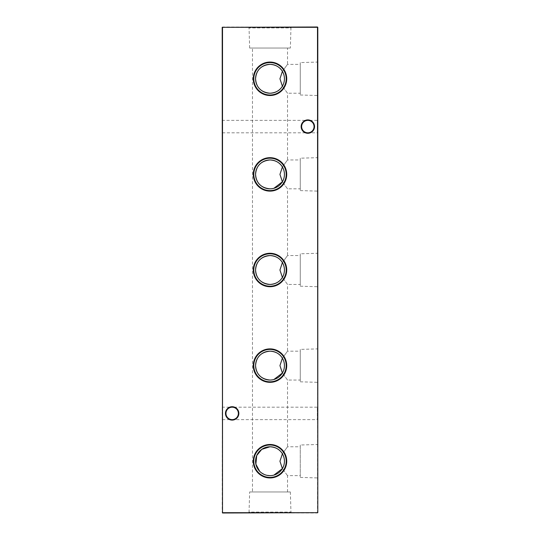 <?xml version="1.0" encoding="UTF-8"?>
<svg xmlns="http://www.w3.org/2000/svg" width="540" height="540" viewBox="0 0 540 540"><rect width="100%" height="100%" fill="white"/><g stroke="black" fill="none" stroke-linecap="round" stroke-linejoin="round"><path stroke-width="0.41" stroke-dasharray="2.7 2.03" d="M259.686 471.312L261.752 473.06M264.209 474.437L266.99 475.335M222.197 420.1L222.197 406.714L222.197 420.1L222.676 419.627L222.676 407.194L222.676 419.627L317.324 419.627L317.324 407.194L317.804 406.714L317.804 420.1L317.804 406.714M222.197 406.714L222.676 407.194L232.153 407.194A6.217 6.217 0 0 1 238.37 413.411C237.978 409.664 235.906 407.592 232.153 407.194C228.407 407.592 226.334 409.664 225.943 413.411C226.334 409.664 228.407 407.592 232.153 407.194C235.906 407.592 237.978 409.664 238.37 413.411C237.978 417.157 235.906 419.229 232.153 419.627A6.217 6.217 0 0 1 225.943 413.411A6.217 6.217 0 0 1 232.153 407.194L317.324 407.194L317.324 419.627L317.804 420.1M222.197 133.286L222.197 119.9L222.197 133.286L222.676 132.806L222.676 120.373L222.676 132.806L317.324 132.806L317.324 120.373L317.804 119.9L317.804 133.286L317.804 119.9M222.197 119.9L222.676 120.373L307.847 120.373A6.217 6.217 0 0 1 314.057 126.59C313.666 122.843 311.594 120.771 307.847 120.373C304.094 120.771 302.022 122.843 301.631 126.59C302.022 122.843 304.094 120.771 307.847 120.373C311.594 120.771 313.666 122.843 314.057 126.59C313.666 130.336 311.594 132.408 307.847 132.806A6.217 6.217 0 0 1 301.631 126.59A6.217 6.217 0 0 1 307.847 120.373L317.324 120.373L317.324 132.806L317.804 133.286M307.847 119.9A6.689 6.689 0 0 0 301.151 126.59A6.689 6.689 0 0 0 307.847 133.286A6.689 6.689 0 0 0 314.537 126.59A6.689 6.689 0 0 0 307.847 119.9M232.153 406.714A6.689 6.689 0 0 0 225.464 413.411A6.689 6.689 0 0 0 232.153 420.1A6.689 6.689 0 0 0 238.849 413.411A6.689 6.689 0 0 0 232.153 406.714M232.153 419.627C228.407 419.229 226.334 417.157 225.943 413.411C226.334 417.157 228.407 419.229 232.153 419.627C235.906 419.229 237.978 417.157 238.37 413.411A6.217 6.217 0 0 1 232.153 419.627M307.847 132.806C304.094 132.408 302.022 130.336 301.631 126.59C302.022 130.336 304.094 132.408 307.847 132.806C311.594 132.408 313.666 130.336 314.057 126.59A6.217 6.217 0 0 1 307.847 132.806M300.274 445.007L300.274 477.414L300.274 445.007L317.804 444.488L317.804 477.94L317.804 444.488M300.274 477.414L317.804 477.94M252.47 491.967L287.53 491.967L252.47 491.967L252.47 48.033L287.53 48.033L287.53 64.348L282.393 71.381L287.53 64.348L300.274 64.348L300.274 93.224L287.53 93.224L282.393 86.191L287.53 93.224L287.53 159.955L282.393 166.988L287.53 159.955L300.274 159.955L300.274 188.831L287.53 188.831L282.393 181.798L287.53 188.831L287.53 255.562L282.393 262.595L287.53 255.562L300.274 255.562L300.274 284.438L287.53 284.438L282.393 277.405L287.53 284.438L287.53 351.169L282.393 358.202L287.53 351.169L300.274 351.169L300.274 380.045L287.53 380.045L282.393 373.012L287.53 380.045L287.53 446.776L282.393 453.809L287.53 446.776L300.274 446.776L300.274 475.652L300.274 446.776M287.53 491.967L287.53 475.652L300.274 475.652M287.53 475.652L282.393 468.619L287.53 475.652M300.274 349.4L300.274 381.807L300.274 349.4L317.804 348.881L317.804 382.334L317.804 348.881M300.274 381.807L317.804 382.334M300.274 380.045L300.274 351.169M300.274 253.8L300.274 286.2L300.274 253.8L317.804 253.274L317.804 286.726L317.804 253.274M300.274 286.2L317.804 286.726M300.274 284.438L300.274 255.562M300.274 158.193L300.274 190.6L300.274 158.193L317.804 157.667L317.804 191.12L317.804 157.667M300.274 190.6L317.804 191.12M300.274 188.831L300.274 159.955M300.274 62.586L300.274 94.993L300.274 62.586L317.804 62.059L317.804 60.062L317.804 95.513L317.804 60.203M300.274 94.993L317.804 95.513M300.274 93.224L300.274 64.348M249.649 491.967L290.351 491.967L249.649 491.967L249.048 512.082L290.952 512.082L291.749 513L248.251 513L291.749 513M290.351 491.967L290.952 512.082L249.048 512.082L248.251 513M290.351 48.033L249.649 48.033L290.351 48.033L290.952 27.918L249.048 27.918L248.251 27L291.749 27L248.251 27M249.649 48.033L249.048 27.918L290.952 27.918L291.749 27M287.53 48.033L252.47 48.033M317.486 52.637L317.804 54.817L317.804 52.637M317.804 65.779L317.804 64.895M317.804 71.381L317.804 69.95M317.486 81.736L317.804 79.67L317.804 81.736M317.804 89.559L317.804 86.603M317.804 94.108L317.804 93.224M317.804 91.219L317.804 92.543L317.804 90.632L317.804 92.543L317.486 91.219M317.804 76.363L317.804 74.317L317.804 76.363M317.804 69.829L317.804 67.784L317.804 69.829M317.486 63.288L317.804 59.677L317.804 63.288M317.804 56.275L317.804 53.008L317.804 56.275M317.804 109.769L317.804 110.248M317.804 44.989L317.804 43.403M317.804 52.394L317.804 50.348L317.804 52.394M317.804 44.483L317.804 41.526M317.804 87.669L317.804 83.99L317.804 87.669M317.804 512.683L317.804 27.317L317.486 512.683L222.514 512.683L222.514 27.317L317.486 27.317L222.514 27L222.197 512.683L317.486 513M317.804 40.041L317.804 34.25L317.804 40.041M317.486 49.302L317.804 45.826L317.804 49.302M317.804 41.769L317.804 39.724L317.804 41.769M317.486 34.553L317.804 33.298L317.804 35.026L317.804 31.624L317.804 34.553M317.486 101.48L317.804 99.421L317.804 101.48M317.804 59.204L317.804 57.159L317.804 59.204M317.804 64.584L317.804 66.218M317.804 72.752L317.804 72.38M317.804 82.418L317.804 82.897M317.804 93.906L317.804 93.427L317.804 93.906M317.804 98.327L317.804 94.925L317.804 98.327M317.804 85.185L317.804 84.713L317.804 85.185M317.804 76.802L317.804 75.688M317.486 66.528L317.804 68.708L317.804 66.528M317.804 58.968L317.804 55.566L317.804 58.968M317.804 51.55L317.804 50.666M270 475.652L273.901 475.112M270 380.045L273.901 379.505M270 188.831L273.901 188.291M282.393 86.191C285.086 81.257 285.086 76.322 282.393 71.381M282.393 181.798C285.086 176.863 285.086 171.923 282.393 166.988M282.393 277.405C285.086 272.471 285.086 267.529 282.393 262.595M282.393 373.012C285.086 368.077 285.086 363.137 282.393 358.202M282.393 468.619C285.086 463.678 285.086 458.744 282.393 453.809M317.486 87.669L317.804 83.99L317.486 87.669M317.486 39.029L317.486 34.25L317.486 40.041L317.804 39.029M317.486 41.526L317.804 40.993M317.486 40.993L317.804 45.009M317.486 45.009L317.486 44.483M317.486 43.004L317.486 41.472L317.486 43.004M317.486 49.781L317.486 45.826L317.804 49.781M317.486 52.394L317.804 50.348L317.486 52.394M317.486 43.403L317.804 43.038M317.486 43.038L317.804 44.442M317.486 44.442L317.804 43.889M317.486 43.889L317.804 42.316M317.486 42.316L317.804 45.583M317.486 45.583L317.486 44.989M317.486 43.949L317.486 42.788L317.486 45.103L317.804 43.949M317.486 41.769L317.804 39.724L317.486 41.769M317.486 31.691L317.486 35.235L317.804 31.691M317.486 110.248L317.804 109.546M317.486 109.478L317.804 107.285M317.486 107.285L317.804 105.097M317.486 105.03L317.804 104.321M317.486 104.321L317.804 104.8M317.486 104.8L317.804 105.314M317.486 105.314L317.804 107.231M317.486 107.332L317.804 109.262M317.486 109.262L317.486 109.769M317.486 101.466L317.486 99.893L317.486 103.032L317.804 101.466M317.486 54.02L317.486 56.275L317.804 54.02M317.486 55.796L317.804 53.48L317.486 55.796M317.486 59.204L317.804 57.159L317.486 59.204M317.486 59.677L317.486 61.513L317.804 59.677M317.486 60.156L317.804 62.809L317.804 60.156M317.486 62.809L317.486 61.499L317.804 62.809M317.486 66.218L317.804 66.596M317.486 66.596L317.804 65.097M317.486 65.678L317.804 67.304M317.486 67.304L317.804 65.617M317.486 65.617L317.804 63.97M317.486 63.97L317.486 64.584M317.486 69.829L317.804 67.784L317.486 69.829M317.486 72.671L317.804 72.043M317.486 72.043L317.804 70.369M317.486 70.369L317.804 72.225M317.486 72.225L317.804 73.845M317.486 73.845L317.804 73.366M317.486 73.366L317.804 72.198M317.486 72.198L317.804 70.848M317.486 70.848L317.804 72.13M317.486 72.13L317.804 73.298M317.486 73.298L317.486 72.752M317.486 76.363L317.804 74.317L317.486 76.363M317.486 82.897L317.804 82.202M317.486 82.127L317.804 79.94M317.486 79.94L317.804 77.753M317.486 77.679L317.804 76.977M317.486 76.977L317.804 77.456M317.486 77.456L317.804 77.963L317.804 74.567L317.804 79.88M317.486 79.988L317.804 81.911M317.486 81.911L317.486 82.418M317.486 91.118L317.486 91.517L317.486 91.118M317.486 93.906L317.804 93.427L317.486 93.906M317.486 93.224L317.486 94.108M317.486 96.377L317.486 98.327L317.804 96.377M317.486 86.603L317.804 86.076M317.486 86.076L317.804 90.092M317.486 90.092L317.486 89.559M317.486 88.081L317.486 86.549L317.486 88.081M317.486 85.185L317.804 84.713L317.486 85.185M317.486 81.722L317.486 80.15L317.486 83.282L317.804 81.716M317.486 75.688L317.804 74.088M317.486 74.088L317.486 76.802M317.486 77.598L317.486 74.567L317.804 77.598M317.486 69.95L317.804 69.525M317.486 69.525L317.804 73.271M317.486 73.271L317.804 72.826M317.486 72.826L317.804 69.741M317.486 69.741L317.804 69.323M317.486 69.323L317.804 72.792M317.486 72.792L317.486 71.381M317.486 72.745L317.486 69.795L317.804 72.745M317.486 68.026L317.486 66.46L317.486 68.708L317.486 66.94L317.486 68.506L317.486 67.52L317.804 68.026M317.486 64.895L317.486 65.779M317.486 65.097L317.486 65.576M317.486 60.203L317.804 64.01M317.486 64.01L317.804 63.531M317.486 63.531L317.486 60.534L317.804 62.087M317.486 62.087L317.804 64.078M317.486 64.078L317.486 62.066M317.486 57.017L317.486 58.968L317.804 57.017M317.486 54.135L317.486 52.569L317.486 54.817L317.486 53.048L317.486 54.614L317.486 53.629L317.804 54.135M317.486 50.666L317.486 51.55"/><path stroke-width="0.81" d="M270 444.488A16.727 16.727 0 0 0 253.274 461.214A16.727 16.727 0 0 0 270 477.94A16.727 16.727 0 0 0 286.726 461.214A16.727 16.727 0 0 0 270 444.488M270 445.007A16.2 16.2 0 0 0 253.8 461.214A16.2 16.2 0 0 0 270 477.414A16.2 16.2 0 0 0 286.2 461.214A16.2 16.2 0 0 0 270 445.007M273.901 475.112L282.393 468.619L279.943 461.221L282.393 453.809C279.828 449.476 275.697 447.134 270 446.776A14.438 14.438 0 0 0 255.562 461.214A14.438 14.438 0 0 0 270 475.652A14.438 14.438 0 0 0 284.438 461.214A14.438 14.438 0 0 0 270 446.776L261.758 449.361L256.723 455.544L255.872 464.171L259.686 471.312M261.752 473.06L264.209 474.437M266.99 475.335L270 475.652M270 348.881A16.727 16.727 0 0 0 253.274 365.607A16.727 16.727 0 0 0 270 382.334A16.727 16.727 0 0 0 286.726 365.607A16.727 16.727 0 0 0 270 348.881M270 349.4A16.2 16.2 0 0 0 253.8 365.607A16.2 16.2 0 0 0 270 381.807A16.2 16.2 0 0 0 286.2 365.607A16.2 16.2 0 0 0 270 349.4M273.901 379.505L282.393 373.012L279.943 365.614L282.393 358.202C279.828 353.869 275.697 351.526 270 351.169A14.438 14.438 0 0 0 255.562 365.607A14.438 14.438 0 0 0 270 380.045A14.438 14.438 0 0 0 284.438 365.607A14.438 14.438 0 0 0 270 351.169C261.077 352.073 256.264 356.886 255.562 365.6C256.244 374.315 261.056 379.127 270 380.045M270 253.274A16.727 16.727 0 0 0 253.274 270A16.727 16.727 0 0 0 270 286.726A16.727 16.727 0 0 0 286.726 270A16.727 16.727 0 0 0 270 253.274M270 253.8A16.2 16.2 0 0 0 253.8 270A16.2 16.2 0 0 0 270 286.2A16.2 16.2 0 0 0 286.2 270A16.2 16.2 0 0 0 270 253.8M270 255.562A14.438 14.438 0 0 0 255.562 270A14.438 14.438 0 0 0 270 284.438C275.697 284.081 279.828 281.732 282.393 277.405L279.943 270.007L282.393 262.595C279.828 258.262 275.697 255.919 270 255.562C261.077 256.466 256.264 261.279 255.562 269.993C256.244 278.707 261.056 283.52 270 284.438A14.438 14.438 0 0 0 284.438 270A14.438 14.438 0 0 0 270 255.562M270 157.667A16.727 16.727 0 0 0 253.274 174.393A16.727 16.727 0 0 0 270 191.12A16.727 16.727 0 0 0 286.726 174.393A16.727 16.727 0 0 0 270 157.667M270 158.193A16.2 16.2 0 0 0 253.8 174.393A16.2 16.2 0 0 0 270 190.6A16.2 16.2 0 0 0 286.2 174.393A16.2 16.2 0 0 0 270 158.193M273.901 188.291L282.393 181.798L279.943 174.4L282.393 166.988C279.828 162.655 275.697 160.312 270 159.955A14.438 14.438 0 0 0 255.562 174.393A14.438 14.438 0 0 0 270 188.831A14.438 14.438 0 0 0 284.438 174.393A14.438 14.438 0 0 0 270 159.955C261.077 160.859 256.264 165.672 255.562 174.386C256.244 183.101 261.056 187.913 270 188.831M270 62.059A16.727 16.727 0 0 0 253.274 78.786A16.727 16.727 0 0 0 270 95.513A16.727 16.727 0 0 0 286.726 78.786A16.727 16.727 0 0 0 270 62.059M270 62.586A16.2 16.2 0 0 0 253.8 78.786A16.2 16.2 0 0 0 270 94.993A16.2 16.2 0 0 0 286.2 78.786A16.2 16.2 0 0 0 270 62.586M270 64.348A14.438 14.438 0 0 0 255.562 78.786A14.438 14.438 0 0 0 270 93.224C275.697 92.867 279.828 90.524 282.393 86.191L279.943 78.793L282.393 71.381C279.828 67.055 275.697 64.706 270 64.348C261.077 65.259 256.264 70.065 255.562 78.779C256.244 87.494 261.056 92.313 270 93.224A14.438 14.438 0 0 0 284.438 78.786A14.438 14.438 0 0 0 270 64.348M225.464 413.411A6.689 6.689 0 0 1 232.153 406.714A6.689 6.689 0 0 1 238.849 413.411A6.689 6.689 0 0 1 232.153 420.1A6.689 6.689 0 0 1 225.464 413.411M238.37 413.411A6.217 6.217 0 0 0 232.153 407.194A6.217 6.217 0 0 0 225.943 413.411A6.217 6.217 0 0 0 232.153 419.627A6.217 6.217 0 0 0 238.37 413.411M301.151 126.59A6.689 6.689 0 0 1 307.847 119.9A6.689 6.689 0 0 1 314.537 126.59A6.689 6.689 0 0 1 307.847 133.286A6.689 6.689 0 0 1 301.151 126.59M314.057 126.59A6.217 6.217 0 0 0 307.847 120.373A6.217 6.217 0 0 0 301.631 126.59A6.217 6.217 0 0 0 307.847 132.806A6.217 6.217 0 0 0 314.057 126.59M317.804 27.317L317.804 512.683L317.486 27.317L222.514 27.317L222.514 512.683L317.486 512.683L222.514 513L222.197 27.317L317.486 27"/></g></svg>

